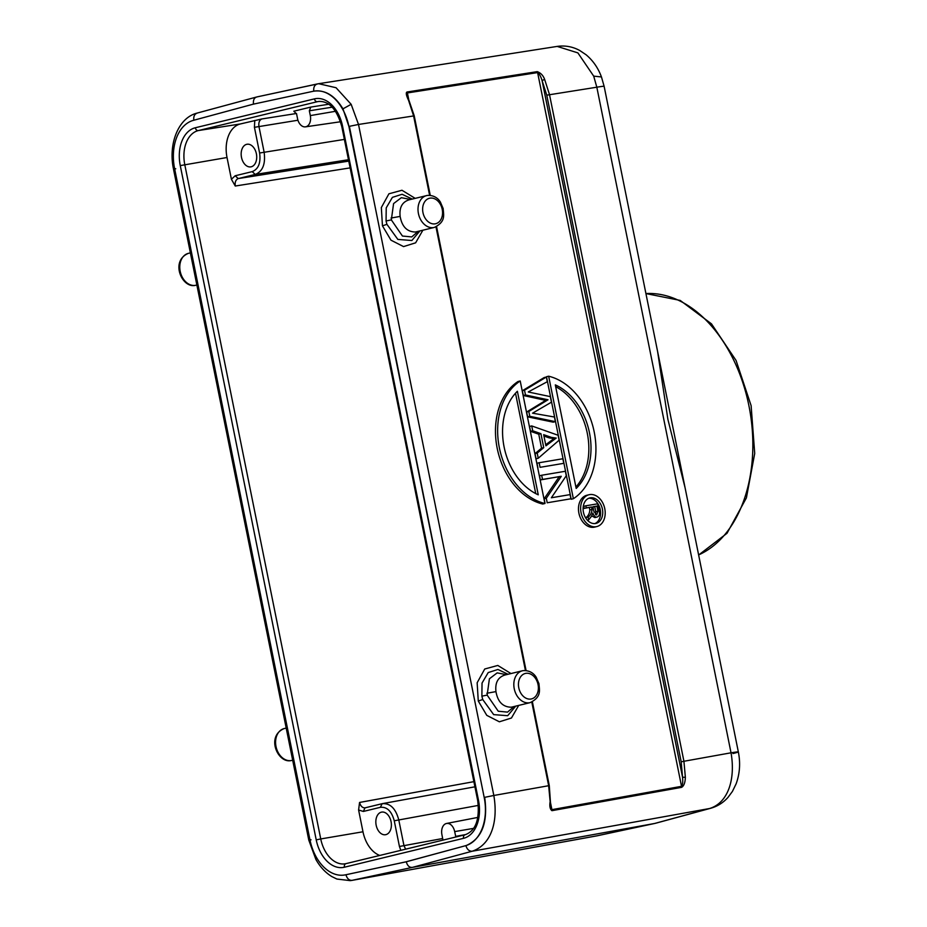 <?xml version="1.0" encoding="UTF-8"?>
<svg xmlns="http://www.w3.org/2000/svg" width="927" height="927" viewBox="0 0 927 927"><rect width="100%" height="100%" fill="white"/><g stroke="black" fill="none" stroke-linecap="round" stroke-linejoin="round"><path stroke-width="1.39" d="M305.47 126.848A9.838 6.559 -99.6 0 1 297.544 118.691L296.582 113.905L293.813 111.205L310.823 107.08L309.34 110.8L310.313 115.597A9.838 6.559 -99.6 0 1 305.875 126.767A9.838 6.559 -99.6 0 1 305.47 126.848L340.557 121.75M241.495 157.37A11.472 7.648 80.4 0 1 247.034 144.253A11.472 7.648 80.4 0 1 256.385 153.755A11.472 7.648 80.4 0 1 250.858 166.872A11.472 7.648 80.4 0 1 241.495 157.37M709.595 808.518L710.661 808.274C717.475 806.339 723.257 802.712 727.985 797.405L732.423 791.426L736.131 783.813C739.816 773.674 740.557 763.048 738.344 751.924L604.137 86.338L601.461 76.953L593.697 76.13L577.88 52.885L557.173 46.408L318.645 83.697L336.061 87.729L351.148 104.311L358.517 124.461L349.375 126.327L484.184 797.417A42.607 28.413 -99.6 0 1 465.435 845.737L406.269 861.786L345.504 874.833L405.783 861.867L465.435 845.737M657.614 351.576L667.903 419.433L685.099 487.845M528.297 391.924L547.312 381.704L546.362 377.022L524.52 390.209L525.482 394.972L548.031 399.769L528.807 411.495L529.78 416.304L555.366 421.646L554.439 417.023L532.562 413.175L551.438 402.191L550.314 396.617L528.309 392.005M524.52 390.209L522.353 390.742L544.195 377.544L546.362 377.022M522.353 390.742L523.315 395.505L525.482 394.972M523.315 395.505L542.816 399.757L544.983 399.236M548.031 399.792L545.864 400.313M528.807 411.495L526.64 412.017L545.852 400.29L542.816 399.757M526.64 412.017L527.614 416.826L529.78 416.304M527.614 416.826L553.199 422.167L555.366 421.646M589.445 432.689A58.992 43.221 -103.6 0 1 576.188 488.436L555.308 384.89A58.992 43.221 -103.6 0 1 589.445 432.689M575.899 487.011A58.992 43.221 76.4 0 0 587.278 433.21A58.992 43.221 76.4 0 0 555.655 386.64M573.361 498.726L571.194 499.247L546.49 376.733L548.657 376.211L573.361 498.726A65.55 48.019 76.4 0 0 594.195 431.889A65.55 48.019 76.4 0 0 548.657 376.211M538.263 494.821A58.992 43.221 -103.6 0 1 504.114 447.023A58.992 43.221 -103.6 0 1 517.382 391.275L538.263 494.821M515.505 393.233L535.736 493.593M520.209 380.985L544.914 503.5A65.55 48.019 76.4 0 1 499.375 447.822A65.55 48.019 76.4 0 1 520.209 380.985L518.042 381.507A65.55 48.019 -103.6 0 0 497.208 448.344A65.55 48.019 -103.6 0 0 542.747 504.033L544.914 503.5M593.825 511.345L592.898 506.768L596.895 506.096L597.927 511.183L596.64 514.972L593.825 511.345M597.927 511.183L595.76 511.704L595.54 514.775M592.932 506.918L596.895 506.096M594.728 506.617L595.76 511.704M591.356 516.49L592.921 513.083C593.848 516.003 595.227 517.324 597.034 517.057C599.306 516.235 600.012 514.172 599.132 510.847L597.706 503.801L585.852 505.794L586.281 507.88L591.507 506.999L592.005 509.421C591.797 512.735 590.511 515.296 588.147 517.115L588.68 519.815L591.356 516.49M595.215 517.498L597.034 517.057M594.867 517.579L591.774 515.91M586.281 507.88L584.114 508.402L583.686 506.316L585.852 505.794M584.114 508.402L591.507 506.999M589.34 507.521L589.827 509.943C589.63 513.257 588.344 515.818 585.968 517.637L588.147 517.115M587.324 520.14L588.68 519.815M585.968 517.637L586.188 518.738M594.891 523.581A13.105 9.606 76.4 0 0 600.232 509.583A13.105 9.606 76.4 0 0 588.784 498.262M602.399 509.062A13.105 9.606 -103.6 0 1 595.991 523.407A13.105 9.606 -103.6 0 1 583.442 512.249A13.105 9.606 -103.6 0 1 589.85 497.915A13.105 9.606 -103.6 0 1 602.399 509.062M581.067 512.654A16.385 12.005 76.4 0 0 596.756 526.582A16.385 12.005 76.4 0 0 604.775 508.668A16.385 12.005 76.4 0 0 589.074 494.728A16.385 12.005 76.4 0 0 581.067 512.654M596.756 526.582L594.589 527.115A16.385 12.005 -103.6 0 1 578.9 513.176A16.385 12.005 -103.6 0 1 586.907 495.25L589.074 494.728M556.223 438.054L545.922 445.829L543.662 434.659L551.345 437.37L556.119 438.065M553.94 438.552L556.107 438.031M545.702 444.74L553.964 438.622M553.952 438.587L549.178 437.892L551.345 437.37M549.178 437.892L543.952 436.049M559.108 440.198L558.112 435.261L531.727 425.933L532.701 430.788L540.928 433.685L543.743 447.648L537.197 453.083L538.239 458.251L559.108 440.198M540.928 433.685L538.761 434.207L530.534 431.31L529.549 426.455L531.727 425.933M530.534 431.31L532.701 430.788M538.761 434.207L541.565 448.17L543.743 447.648M541.565 448.17L535.03 453.604L537.197 453.083M535.03 453.604L536.073 458.772L538.239 458.251M563.767 463.338L562.851 458.749L539.143 462.735L540.07 467.324L563.767 463.338L540.07 467.324M537.903 467.845L536.976 463.257L539.143 462.735M570.916 498.784L570.082 494.612L551.356 497.764L566.281 475.76L565.366 471.264L541.669 475.25L542.504 479.421L561.252 476.362L546.304 498.274L547.22 502.77L570.916 498.784L547.22 502.77M542.504 479.421L540.337 479.943L539.502 475.771L541.669 475.25M540.337 479.943L561.229 476.269M559.062 476.791L561.252 476.362M559.074 476.895L544.137 498.796L546.304 498.274M544.137 498.796L545.041 503.291M408.853 199.908C402.086 202.144 399.178 207.648 400.14 216.408C401.97 226.628 407.034 231.831 415.331 232.017L415.991 231.877M418.309 231.321L411.715 236.918L402.434 236.037L391.333 219.896L393.581 203.592L401.356 197.683L410.58 199.467M412.225 199.073L402.098 194.276L392.399 197.358L386.223 207.857L386.061 220.974L386.918 224.322L397.857 239.421L411.866 240.51L419.908 230.927M422.874 230.209L415.632 242.816L403.546 246.594L390.974 240.174L382.457 225.84L381.333 207.567L388.911 193.801L401.97 190.255L415.169 198.355M504.67 675.111C497.903 677.336 494.995 682.84 495.957 691.612C497.764 701.809 502.828 707.011 511.148 707.208L511.808 707.081M514.126 706.513L507.532 712.121L498.251 711.229L487.15 695.099L489.398 678.796L497.173 672.875L506.397 674.671M508.042 674.265L497.915 669.468L488.216 672.562L482.04 683.06L481.878 696.165L482.735 699.526L493.674 714.624L507.683 715.702L515.725 706.131M518.691 705.412L511.449 718.008L499.363 721.797L486.791 715.366L478.274 701.032L477.15 682.759L484.728 669.004L497.787 665.447L510.986 673.558M376.165 825.215A11.472 7.648 80.4 0 1 381.692 812.098A11.472 7.648 80.4 0 1 391.055 821.6A11.472 7.648 80.4 0 1 385.516 834.717A11.472 7.648 80.4 0 1 376.165 825.215M442.967 840.117L441.924 834.694A9.838 6.559 -99.6 0 1 446.362 823.512A9.838 6.559 -99.6 0 1 446.559 823.466L477.95 817.394M442.689 838.518L399.433 846.478L394.253 820.789C391.657 811.206 387.034 806.71 380.383 807.313L382.121 803.709C390.082 802.979 395.632 808.367 398.772 819.874L403.952 845.563L405.632 849.178M381.97 803.744L365.099 807.834C362.469 807.985 360.615 806.189 359.56 802.446L358.598 810.001L362.978 831.774A29.502 19.676 -99.6 0 0 379.757 855.447M345.504 874.833A42.607 28.413 -99.6 0 1 344.682 874.984A42.607 28.413 -99.6 0 1 316.316 857.162A42.596 28.413 -99.6 0 1 309.919 839.688L174.612 168.679A42.607 28.413 -99.6 0 1 193.372 120.359L253.025 104.23L313.303 91.263A42.607 28.413 -99.6 0 1 314.126 91.113L314.601 91.031M596.177 835.992L655.795 823.211M709.572 808.518L654.671 823.466L412.422 867.382L472.133 851.241C490.696 845.076 498.471 822.655 493.824 795.482L484.682 797.336C488.147 822.712 481.889 838.819 465.899 845.667C467.081 849.433 469.155 851.299 472.133 851.241L709.572 808.518C728.425 802.77 735.586 778.657 731.032 752.805L683.929 761.276L685.366 777.324L682.55 777.232L542.086 80.568C540.812 76.408 539.317 73.754 537.614 72.584L407.405 92.943A1.97 1.333 -98.9 0 0 407.023 92.005C405.69 92.596 406.2 95.354 408.54 100.267L408.888 100.962M597.66 835.691L351.368 880.499L412.422 867.382C409.479 867.684 407.428 865.818 406.269 861.786L405.783 861.867M318.645 83.697L317.428 83.928C314.601 84.797 313.384 87.219 313.778 91.194C325.029 89.595 334.763 95.481 342.978 108.853L342.48 108.934A42.596 28.413 -99.6 0 1 348.888 126.408L484.184 797.417M351.148 104.311L342.967 108.853L348.888 126.408M342.48 108.934A42.607 28.413 -99.6 0 0 314.126 91.113M318.726 83.697L256.86 96.941L196.953 113.129C177.996 117.926 168.181 144.461 173.5 169.073M257.069 96.906C254.218 97.59 253.025 100.012 253.5 104.148M732.967 753.547C740.638 751.6 740.001 751.357 731.032 752.805L596.826 87.208L593.697 76.13M173.488 169.073L308.784 840.094L315.91 859.491C320.163 866.988 325.47 872.678 331.831 876.571L336.907 879.051L350.441 880.65M655.065 823.385L596.942 835.841L352.051 880.372C349.085 880.465 347.069 878.587 345.968 874.752L344.682 874.984M429.607 195.296L413.593 115.852L408.54 100.267M550.14 801.496L548.645 785.621L531.797 702.087M550.8 807.313L551.913 809.653L550.626 803.257M550.059 802.087C549.444 806.339 550.07 809.201 551.936 810.673A1.97 1.333 -100.2 0 0 551.913 809.653L681.53 786.328C682.654 784.659 683.002 781.623 682.55 777.232L681.183 761.832L546.768 95.168L542.086 80.568L544.636 79.398C543.187 75.481 540.719 72.897 537.243 71.646L407.023 92.005M430.255 195.342L414.218 115.782L407.22 95.226L407.405 92.943L408.645 99.096M544.636 79.398L549.502 94.612L683.929 761.276L681.183 761.832M537.243 71.646A1.97 1.333 81.1 0 1 537.614 72.584L681.53 786.328A1.97 1.333 79.8 0 1 681.554 787.359C683.894 786.073 685.157 782.736 685.366 777.324M348.761 161.113L238.227 178.575L255.238 174.438C262.735 171.414 265.701 163.963 264.114 152.086L258.934 126.396C258.459 122.503 259.444 120.023 261.901 118.946L240.348 123.963A29.502 19.676 -99.6 0 0 227.022 157.509L231.414 179.282L235.261 186.026L350.128 167.891M235.261 186.026C234.786 182.132 235.771 179.641 238.227 178.575L235.191 175.759L252.202 171.634C258.471 169.108 260.927 162.897 259.606 153.001L344.38 139.409M446.559 823.466A9.838 6.559 -99.6 0 1 454.682 831.6L455.829 837M310.823 107.08L328.784 104.23M332.237 107.173L309.34 110.8M543.801 401.437L545.968 400.916M592.005 509.421L589.827 509.943M604.137 86.338A22.943 0.8 -11.4 0 0 596.826 87.208L546.768 95.168M427.231 195.446A16.385 12.202 76.4 0 0 426.605 195.585A16.385 12.202 76.4 0 0 418.517 213.963A16.385 12.202 76.4 0 0 433.709 227.555A16.385 12.202 76.4 0 0 434.334 227.428C445.887 221.692 443.616 215.249 443.152 208.517L440.371 202.051C439.224 200.209 435.609 194.96 427.335 195.435L408.251 200.035M435.18 223.836A13.105 9.757 76.4 0 0 442.225 209.363A13.105 9.757 76.4 0 0 430.001 198.146A13.105 9.757 76.4 0 0 422.967 212.619A13.105 9.757 76.4 0 0 435.18 223.836M391.02 218.042L400.14 216.408M386.061 220.974L391.333 219.896M386.918 224.322L382.469 225.84M530.997 699.028A13.105 9.757 76.4 0 0 538.042 684.555A13.105 9.757 76.4 0 0 525.818 673.35A13.105 9.757 76.4 0 0 518.784 687.822A13.105 9.757 76.4 0 0 530.997 699.028M529.526 702.759A16.385 12.202 76.4 0 0 530.151 702.631C541.704 696.884 539.433 690.453 538.969 683.709L536.188 677.243C535.041 675.412 531.426 670.151 523.152 670.627L522.422 670.777A16.385 12.202 76.4 0 0 514.334 689.155A16.385 12.202 76.4 0 0 529.526 702.759M523.048 670.65A16.385 12.202 76.4 0 0 522.422 670.777L504.068 675.227M486.837 693.245L495.957 691.612M481.878 696.165L487.15 695.099M482.735 699.526L478.286 701.032M463.512 838.332L344.392 867.22A3.279 2.445 -103.6 0 1 346.026 863.628L465.145 834.74C475.655 830.905 479.85 819.572 477.729 800.743L478.529 800.499A33.268 22.19 80.4 0 1 463.512 838.332A3.279 2.445 76.4 0 1 465.145 834.74A3.279 2.445 76.4 0 1 465.25 834.717M465.041 834.763L346.13 863.605A3.279 2.445 -103.6 0 0 346.026 863.628L345.365 863.767A30 20 80.4 0 1 320.742 838.947L316.223 839.862A33.268 22.19 80.4 0 0 344.392 867.22M400.823 850.349L399.433 846.478M394.253 820.789L478.425 805.389M382.017 803.721L364.995 807.857L363.361 811.449L380.383 807.313M363.361 811.449L358.598 810.001M362.978 831.774L320.742 838.947L184.786 164.682A30 20 80.4 0 1 198.332 130.568A3.279 2.445 -103.6 0 1 195.296 127.764A33.268 22.19 80.4 0 0 180.267 165.597L316.223 839.862M345.956 863.651A30 20 80.4 0 1 345.365 863.767M180.267 165.597L227.022 157.509M240.348 123.963L198.332 130.568L317.44 101.68A30 20 80.4 0 1 318.517 101.472C329.027 100.823 336.779 109.166 341.773 126.478L342.573 126.234A33.268 22.19 80.4 0 0 314.415 98.876A3.279 2.445 76.4 0 0 317.44 101.68L319.525 101.356M314.415 98.876L195.296 127.764M478.529 800.499L342.573 126.234M193.847 120.278C193.372 116.385 194.543 113.975 197.347 113.059M284.183 728.564C265.643 736.235 277.822 763.79 291.182 760.557L291.912 760.418A16.385 12.202 -103.6 0 1 291.287 760.546A16.385 12.202 -103.6 0 1 276.095 746.942A16.385 12.202 -103.6 0 1 284.183 728.564L286.2 728.077M196.872 285.029L196.095 285.215A16.385 12.202 -103.6 0 1 195.47 285.342A16.385 12.202 -103.6 0 1 180.278 271.75A16.385 12.202 -103.6 0 1 188.366 253.361L190.383 252.874M310.394 839.607C308.193 840.175 308.413 840.244 311.043 839.816M316.003 859.433L316.489 857.463M175.748 168.795C173.001 169.247 172.793 169.177 175.11 168.598M548.784 785.69L493.824 795.482L358.517 124.461L413.732 115.921M435.98 226.883L525.424 670.488M551.936 810.673L681.554 787.359M698.634 555.018L727.011 533.292L746.397 497.88L754.717 453.454L751.113 405.62L736.084 360.499L711.484 323.859L680.186 300.418L645.922 293.558A134.369 89.618 80.4 0 1 748.9 405.655A134.369 89.618 80.4 0 1 698.622 554.914M231.414 179.282L235.191 175.759M252.202 171.634L255.238 174.438L348.471 159.722M297.949 120.232L254.427 127.312L259.606 153.001M254.427 127.312L254.763 120.464M359.56 802.446L473.882 781.658M454.682 831.6L473.639 828.367M455.644 836.386L465.98 834.509M335.574 111.286L310.313 115.597M261.901 118.946L296.478 113.488M661.403 370.337L661.241 369.525M597.243 517.011L595.076 517.544M434.334 227.428L415.945 231.889M530.151 702.631L511.762 707.092M474.925 786.814L382.619 803.593M477.729 800.743L341.773 126.478M256.86 96.941L317.219 83.963M601.461 76.953C598.147 67.984 593.025 60.579 586.084 54.763L579.607 50.417C572.562 46.628 565.076 45.284 557.173 46.408M291.912 760.418L292.689 760.221M196.095 285.215L195.365 285.365C182.005 288.587 169.826 261.043 188.366 253.361M550.823 807.405L549.271 785.54L532.388 701.809M526.072 670.545L436.571 226.617M710.661 808.274L655.76 823.211"/></g></svg>
